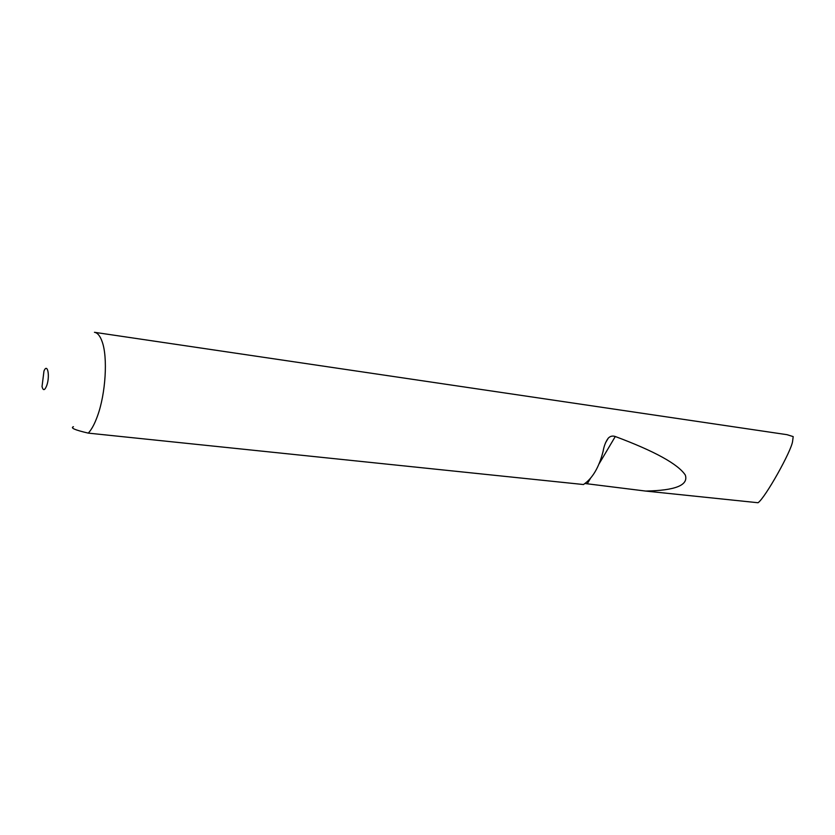 <?xml version="1.0" encoding="UTF-8"?>
<svg xmlns="http://www.w3.org/2000/svg" width="835" height="835" viewBox="0 0 835 835"><rect width="100%" height="100%" fill="white"/><g stroke="black" fill="none" stroke-linecap="round" stroke-linejoin="round"><path stroke-width="1.25" d="M46.823 385.352C50.152 375.813 47.47 362.64 43.973 371.001L42.032 386.595C43.18 390.989 44.777 390.571 46.823 385.352M605.5 442.853L608.287 438.135C605.73 441.558 604.008 445.963 603.1 451.349C599.008 467.412 592.464 478.476 583.467 484.53L88.291 433.125C91.579 429.608 94.626 423.95 97.434 416.154C105.701 393.765 107.934 357.276 102.131 341.619C100.117 335.9 97.549 332.789 94.439 332.299L787.008 434.68L793.198 436.601L792.603 441.245C791.601 450.806 765.309 497.712 758.055 502.743L645.622 491.063L585.001 483.517M608.287 438.135C610.228 436.131 612.556 435.599 615.291 436.517C654.65 451.213 677.989 464.062 685.305 475.042C688.687 485.177 675.452 490.521 645.622 491.063M73.438 426.706C70.067 427.917 75.014 430.046 88.291 433.125M587.266 483.768L590.46 478.371M599.154 463.728L615.291 436.517"/></g></svg>
